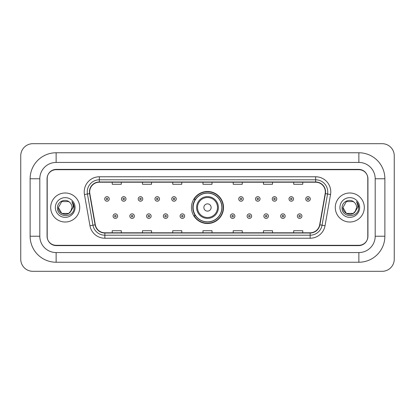 <?xml version="1.0" encoding="UTF-8"?>
<svg xmlns="http://www.w3.org/2000/svg" width="415" height="415" viewBox="0 0 415 415"><rect width="100%" height="100%" fill="white"/><g stroke="black" fill="none" stroke-linecap="round" stroke-linejoin="round"><path stroke-width="0.62" d="M191.471 207.5A16.029 16.029 0 0 0 207.5 223.529A16.029 16.029 0 0 0 223.529 207.5A16.029 16.029 0 0 0 207.5 191.471A16.029 16.029 0 0 0 191.471 207.5M195.315 215.665A14.67 14.67 0 0 1 195.315 199.335M358.866 152.762A26.01 26.01 0 0 1 384.876 178.772A26.01 26.01 0 0 0 358.866 152.762L56.134 152.762A26.01 26.01 0 0 0 30.124 178.772L30.124 236.228A26.01 26.01 0 0 0 56.134 262.238L358.866 262.238A26.01 26.01 0 0 0 384.876 236.228L384.876 178.772L375.196 178.772A16.33 16.33 0 0 0 358.866 162.436L56.134 162.436L358.866 162.436L358.866 152.762M358.866 262.238L358.866 252.564L56.134 252.564L358.866 252.564A16.33 16.33 0 0 0 375.196 236.228L375.196 178.772L375.196 236.228L384.876 236.228M30.124 236.228L39.804 236.228L39.804 178.772L39.804 236.228A16.33 16.33 0 0 0 56.134 252.564L56.134 262.238M358.866 169.699L56.134 169.699A9.073 9.073 0 0 0 47.061 178.772L47.061 236.228A9.073 9.073 0 0 0 56.134 245.301L358.866 245.301A9.073 9.073 0 0 0 367.939 236.228L367.939 178.772A9.073 9.073 0 0 0 358.866 169.699M56.134 152.762L56.134 162.436A16.33 16.33 0 0 0 39.804 178.772L30.124 178.772M394.25 155.786A12.097 12.097 0 0 0 382.153 143.689L32.847 143.689A12.097 12.097 0 0 0 20.75 155.786L20.75 259.214A12.097 12.097 0 0 0 32.847 271.311L382.153 271.311A12.097 12.097 0 0 0 394.25 259.214L394.25 155.786M47.211 178.466L47.211 236.534A9.073 9.073 0 0 0 56.284 245.607L358.716 245.607A9.073 9.073 0 0 0 367.789 236.534L367.789 178.466A9.073 9.073 0 0 0 358.716 169.393L56.284 169.393A9.073 9.073 0 0 0 47.211 178.466L47.211 236.534M50.692 207.5A14.515 14.515 0 0 0 65.207 222.015A14.515 14.515 0 0 0 79.722 207.5A14.515 14.515 0 0 0 65.207 192.985A14.515 14.515 0 0 0 50.692 207.5A14.515 14.515 0 0 0 65.207 222.015A14.515 14.515 0 0 0 79.722 207.5A14.515 14.515 0 0 0 65.207 192.985A14.515 14.515 0 0 0 50.692 207.5M335.279 207.5A14.515 14.515 0 0 0 349.793 222.015A14.515 14.515 0 0 0 364.308 207.5A14.515 14.515 0 0 0 349.793 192.985A14.515 14.515 0 0 0 335.279 207.5A14.515 14.515 0 0 0 349.793 222.015A14.515 14.515 0 0 0 364.308 207.5A14.515 14.515 0 0 0 349.793 192.985A14.515 14.515 0 0 0 335.279 207.5M89.671 191.896A9.68 9.68 0 0 1 99.351 182.216L315.649 182.216A9.68 9.68 0 0 1 325.178 193.577L319.675 224.785A9.68 9.68 0 0 1 310.145 232.784L104.855 232.784A9.68 9.68 0 0 1 95.326 224.785L89.822 193.577A9.68 9.68 0 0 1 89.671 191.896M89.433 191.896A9.919 9.919 0 0 0 89.583 193.618L95.087 224.826A9.919 9.919 0 0 0 104.855 233.023L310.145 233.023A9.919 9.919 0 0 0 319.913 224.826L325.417 193.618A9.919 9.919 0 0 0 315.649 181.978L99.351 181.978A9.919 9.919 0 0 0 89.433 191.896M84.458 194.521A15.122 15.122 0 0 1 99.351 176.774L315.649 176.774A15.122 15.122 0 0 1 330.542 194.521L325.038 225.729A15.122 15.122 0 0 1 310.145 238.226L104.855 238.226A15.122 15.122 0 0 1 89.962 225.729L84.458 194.521L87.441 193.997A12.097 12.097 0 0 1 99.351 179.799L315.649 179.799A12.097 12.097 0 0 1 327.56 193.997L322.061 225.205A12.097 12.097 0 0 1 310.145 235.201L104.855 235.201A12.097 12.097 0 0 1 92.939 225.205L87.441 193.997A12.097 12.097 0 0 1 87.254 191.896M367.789 236.534L367.789 178.466M319.913 224.826L322.061 225.205L327.56 193.997L330.542 194.521M202.966 182.216L202.966 184.265L212.034 184.265L212.034 182.216M172.723 182.216L172.723 184.265L181.796 184.265L181.796 182.216M142.48 182.216L142.48 184.265L151.553 184.265L151.553 182.216M112.237 182.216L112.237 184.265L121.31 184.265L121.31 182.216M233.204 182.216L233.204 184.265L242.277 184.265L242.277 182.216M263.447 182.216L263.447 184.265L272.52 184.265L272.52 182.216M293.69 182.216L293.69 184.265L302.763 184.265L302.763 182.216M212.034 232.784L212.034 230.735L202.966 230.735L202.966 232.784M181.796 232.784L181.796 230.735L172.723 230.735L172.723 232.784M151.553 232.784L151.553 230.735L142.48 230.735L142.48 232.784M121.31 232.784L121.31 230.735L112.237 230.735L112.237 232.784M242.277 232.784L242.277 230.735L233.204 230.735L233.204 232.784M272.52 232.784L272.52 230.735L263.447 230.735L263.447 232.784M302.763 232.784L302.763 230.735L293.69 230.735L293.69 232.784M70.483 211.847L71.281 210.638L68.625 213.419L61.788 213.419L58.37 207.5C58.022 213.559 66.597 216.755 70.306 212.055L68.625 213.419L61.788 213.419L58.37 207.5L61.788 201.581L68.625 201.581L69.684 202.333C65.482 197.934 57.415 201.566 57.488 207.5C56.72 218.051 73.834 218.332 74.109 208.014L74.124 207.5C74.098 205.259 73.351 203.288 71.883 201.591C72.999 203.423 73.393 205.394 73.066 207.5L70.493 211.832L72.044 207.5C72.003 205.435 71.219 203.713 69.684 202.333L68.625 201.581L61.788 201.581L58.37 207.5L61.788 213.419L68.625 213.419L70.493 211.832M71.281 210.638L68.625 213.419L61.788 213.419L58.37 207.5M55.345 207.5A9.861 9.861 0 0 0 65.207 217.361A9.861 9.861 0 0 0 75.068 207.5A9.861 9.861 0 0 0 65.207 197.639A9.861 9.861 0 0 0 55.345 207.5M71.951 201.669L74.119 207.759M211.131 207.5A3.631 3.631 0 0 0 207.5 203.869A3.631 3.631 0 0 0 203.869 207.5A3.631 3.631 0 0 0 207.5 211.131A3.631 3.631 0 0 0 211.131 207.5M218.389 207.5A10.889 10.889 0 0 0 207.5 196.611A10.889 10.889 0 0 0 196.611 207.5A10.889 10.889 0 0 0 207.5 218.389A10.889 10.889 0 0 0 218.389 207.5A10.889 10.889 0 0 1 207.5 218.389A10.889 10.889 0 0 1 196.611 207.5M221.864 207.5A14.364 14.364 0 0 0 207.5 193.136A14.364 14.364 0 0 0 193.136 207.5A14.364 14.364 0 0 0 207.5 221.864A14.364 14.364 0 0 0 221.864 207.5M223.229 207.5A15.729 15.729 0 0 1 194.059 215.665L195.517 215.665A14.499 14.499 0 0 0 217.092 218.373A14.499 14.499 0 0 0 217.092 196.627A14.499 14.499 0 0 0 195.517 199.335L194.059 199.335A15.729 15.729 0 0 1 223.229 207.5M354.996 211.935L353.212 213.419L346.375 213.419L342.956 207.5L346.375 201.581L353.212 201.581L354.27 202.333C350.068 197.934 342.002 201.566 342.074 207.5C341.306 218.051 358.415 218.332 358.695 208.014L358.71 207.5C358.685 205.259 357.938 203.288 356.469 201.591C357.585 203.423 357.979 205.394 357.647 207.5L355.079 211.832L356.63 207.5C356.589 205.435 355.805 203.713 354.27 202.333L353.212 201.581L346.375 201.581L342.956 207.5L346.375 213.419L353.212 213.419L354.996 211.935M355.868 210.638L353.212 213.419L346.375 213.419L342.956 207.5L346.375 213.419L353.212 213.419L355.868 210.638M342.956 207.5C342.608 213.559 351.178 216.755 354.892 212.055L355.079 211.832M339.932 207.5A9.861 9.861 0 0 0 349.793 217.361A9.861 9.861 0 0 0 359.655 207.5A9.861 9.861 0 0 0 349.793 197.639A9.861 9.861 0 0 0 339.932 207.5M356.537 201.669L358.705 207.759M109.238 198.941A2.267 2.267 0 0 1 106.971 201.208A2.267 2.267 0 0 1 104.705 198.941A2.267 2.267 0 0 1 106.971 196.674A2.267 2.267 0 0 1 109.238 198.941A2.267 2.267 0 0 0 106.971 196.674A2.267 2.267 0 0 0 104.705 198.941M125.994 198.941A2.267 2.267 0 0 1 123.727 201.208A2.267 2.267 0 0 1 121.46 198.941A2.267 2.267 0 0 1 123.727 196.674A2.267 2.267 0 0 1 125.994 198.941A2.267 2.267 0 0 0 123.727 196.674A2.267 2.267 0 0 0 121.46 198.941M142.75 198.941A2.267 2.267 0 0 1 140.483 201.208A2.267 2.267 0 0 1 138.216 198.941A2.267 2.267 0 0 1 140.483 196.674A2.267 2.267 0 0 1 142.75 198.941A2.267 2.267 0 0 0 140.483 196.674A2.267 2.267 0 0 0 138.216 198.941M159.505 198.941A2.267 2.267 0 0 1 157.238 201.208A2.267 2.267 0 0 1 154.966 198.941A2.267 2.267 0 0 1 157.238 196.674A2.267 2.267 0 0 1 159.505 198.941A2.267 2.267 0 0 0 157.238 196.674A2.267 2.267 0 0 0 154.966 198.941M176.261 198.941A2.267 2.267 0 0 1 173.989 201.208A2.267 2.267 0 0 1 171.722 198.941A2.267 2.267 0 0 1 173.989 196.674A2.267 2.267 0 0 1 176.261 198.941A2.267 2.267 0 0 0 173.989 196.674A2.267 2.267 0 0 0 171.722 198.941M243.278 198.941A2.267 2.267 0 0 1 241.011 201.208A2.267 2.267 0 0 1 238.739 198.941A2.267 2.267 0 0 1 241.011 196.674A2.267 2.267 0 0 1 243.278 198.941A2.267 2.267 0 0 0 241.011 196.674A2.267 2.267 0 0 0 238.739 198.941M260.034 198.941A2.267 2.267 0 0 1 257.762 201.208A2.267 2.267 0 0 1 255.495 198.941A2.267 2.267 0 0 1 257.762 196.674A2.267 2.267 0 0 1 260.034 198.941A2.267 2.267 0 0 0 257.762 196.674A2.267 2.267 0 0 0 255.495 198.941M276.784 198.941A2.267 2.267 0 0 1 274.517 201.208A2.267 2.267 0 0 1 272.25 198.941A2.267 2.267 0 0 1 274.517 196.674A2.267 2.267 0 0 1 276.784 198.941A2.267 2.267 0 0 0 274.517 196.674A2.267 2.267 0 0 0 272.25 198.941M293.54 198.941A2.267 2.267 0 0 1 291.273 201.208A2.267 2.267 0 0 1 289.006 198.941A2.267 2.267 0 0 1 291.273 196.674A2.267 2.267 0 0 1 293.54 198.941A2.267 2.267 0 0 0 291.273 196.674A2.267 2.267 0 0 0 289.006 198.941M310.296 198.941A2.267 2.267 0 0 1 308.029 201.208A2.267 2.267 0 0 1 305.762 198.941A2.267 2.267 0 0 1 308.029 196.674A2.267 2.267 0 0 1 310.296 198.941A2.267 2.267 0 0 0 308.029 196.674A2.267 2.267 0 0 0 305.762 198.941M113.082 216.122A2.267 2.267 0 0 1 115.349 213.85A2.267 2.267 0 0 1 117.616 216.122A2.267 2.267 0 0 1 115.349 218.389A2.267 2.267 0 0 1 113.082 216.122A2.267 2.267 0 0 0 115.349 218.389A2.267 2.267 0 0 0 117.616 216.122M129.838 216.122A2.267 2.267 0 0 1 132.105 213.85A2.267 2.267 0 0 1 134.372 216.122A2.267 2.267 0 0 1 132.105 218.389A2.267 2.267 0 0 1 129.838 216.122A2.267 2.267 0 0 0 132.105 218.389A2.267 2.267 0 0 0 134.372 216.122M146.588 216.122A2.267 2.267 0 0 1 148.861 213.85A2.267 2.267 0 0 1 151.127 216.122A2.267 2.267 0 0 1 148.861 218.389A2.267 2.267 0 0 1 146.588 216.122A2.267 2.267 0 0 0 148.861 218.389A2.267 2.267 0 0 0 151.127 216.122M163.344 216.122A2.267 2.267 0 0 1 165.616 213.85A2.267 2.267 0 0 1 167.883 216.122A2.267 2.267 0 0 1 165.616 218.389A2.267 2.267 0 0 1 163.344 216.122A2.267 2.267 0 0 0 165.616 218.389A2.267 2.267 0 0 0 167.883 216.122M180.1 216.122A2.267 2.267 0 0 1 182.367 213.85A2.267 2.267 0 0 1 184.639 216.122A2.267 2.267 0 0 1 182.367 218.389A2.267 2.267 0 0 1 180.1 216.122A2.267 2.267 0 0 0 182.367 218.389A2.267 2.267 0 0 0 184.639 216.122M230.361 216.122A2.267 2.267 0 0 1 232.633 213.85A2.267 2.267 0 0 1 234.9 216.122A2.267 2.267 0 0 1 232.633 218.389A2.267 2.267 0 0 1 230.361 216.122A2.267 2.267 0 0 0 232.633 218.389A2.267 2.267 0 0 0 234.9 216.122M247.117 216.122A2.267 2.267 0 0 1 249.384 213.85A2.267 2.267 0 0 1 251.656 216.122A2.267 2.267 0 0 1 249.384 218.389A2.267 2.267 0 0 1 247.117 216.122A2.267 2.267 0 0 0 249.384 218.389A2.267 2.267 0 0 0 251.656 216.122M263.873 216.122A2.267 2.267 0 0 1 266.139 213.85A2.267 2.267 0 0 1 268.412 216.122A2.267 2.267 0 0 1 266.139 218.389A2.267 2.267 0 0 1 263.873 216.122A2.267 2.267 0 0 0 266.139 218.389A2.267 2.267 0 0 0 268.412 216.122M280.628 216.122A2.267 2.267 0 0 1 282.895 213.85A2.267 2.267 0 0 1 285.162 216.122A2.267 2.267 0 0 1 282.895 218.389A2.267 2.267 0 0 1 280.628 216.122A2.267 2.267 0 0 0 282.895 218.389A2.267 2.267 0 0 0 285.162 216.122M297.384 216.122A2.267 2.267 0 0 1 299.651 213.85A2.267 2.267 0 0 1 301.918 216.122A2.267 2.267 0 0 1 299.651 218.389A2.267 2.267 0 0 1 297.384 216.122A2.267 2.267 0 0 0 299.651 218.389A2.267 2.267 0 0 0 301.918 216.122M315.649 176.774L315.649 181.978M87.441 193.997L89.583 193.618M104.855 238.226L104.855 233.023M310.145 233.023L310.145 238.226M89.962 225.729L95.087 224.826M325.417 193.618L327.56 193.997M99.351 176.774L99.351 181.978M322.061 225.205L325.038 225.729M217.501 207.5A10.002 10.002 0 0 0 207.5 197.499A10.002 10.002 0 0 0 197.499 207.5A10.002 10.002 0 0 0 207.5 217.501A10.002 10.002 0 0 0 217.501 207.5M106.214 198.941A0.757 0.757 0 0 0 106.971 199.698A0.757 0.757 0 0 0 107.729 198.941A0.757 0.757 0 0 0 106.971 198.183A0.757 0.757 0 0 0 106.214 198.941M122.97 198.941A0.757 0.757 0 0 0 123.727 199.698A0.757 0.757 0 0 0 124.484 198.941A0.757 0.757 0 0 0 123.727 198.183A0.757 0.757 0 0 0 122.97 198.941M139.725 198.941A0.757 0.757 0 0 0 140.483 199.698A0.757 0.757 0 0 0 141.24 198.941A0.757 0.757 0 0 0 140.483 198.183A0.757 0.757 0 0 0 139.725 198.941M156.481 198.941A0.757 0.757 0 0 0 157.238 199.698A0.757 0.757 0 0 0 157.991 198.941A0.757 0.757 0 0 0 157.238 198.183A0.757 0.757 0 0 0 156.481 198.941M173.237 198.941A0.757 0.757 0 0 0 173.989 199.698A0.757 0.757 0 0 0 174.746 198.941A0.757 0.757 0 0 0 173.989 198.183A0.757 0.757 0 0 0 173.237 198.941M240.254 198.941A0.757 0.757 0 0 0 241.011 199.698A0.757 0.757 0 0 0 241.763 198.941A0.757 0.757 0 0 0 241.011 198.183A0.757 0.757 0 0 0 240.254 198.941M257.01 198.941A0.757 0.757 0 0 0 257.762 199.698A0.757 0.757 0 0 0 258.519 198.941A0.757 0.757 0 0 0 257.762 198.183A0.757 0.757 0 0 0 257.01 198.941M273.76 198.941A0.757 0.757 0 0 0 274.517 199.698A0.757 0.757 0 0 0 275.275 198.941A0.757 0.757 0 0 0 274.517 198.183A0.757 0.757 0 0 0 273.76 198.941M290.516 198.941A0.757 0.757 0 0 0 291.273 199.698A0.757 0.757 0 0 0 292.03 198.941A0.757 0.757 0 0 0 291.273 198.183A0.757 0.757 0 0 0 290.516 198.941M307.271 198.941A0.757 0.757 0 0 0 308.029 199.698A0.757 0.757 0 0 0 308.786 198.941A0.757 0.757 0 0 0 308.029 198.183A0.757 0.757 0 0 0 307.271 198.941M116.107 216.122A0.757 0.757 0 0 0 115.349 215.364A0.757 0.757 0 0 0 114.592 216.122A0.757 0.757 0 0 0 115.349 216.874A0.757 0.757 0 0 0 116.107 216.122M132.862 216.122A0.757 0.757 0 0 0 132.105 215.364A0.757 0.757 0 0 0 131.347 216.122A0.757 0.757 0 0 0 132.105 216.874A0.757 0.757 0 0 0 132.862 216.122M149.613 216.122A0.757 0.757 0 0 0 148.861 215.364A0.757 0.757 0 0 0 148.103 216.122A0.757 0.757 0 0 0 148.861 216.874A0.757 0.757 0 0 0 149.613 216.122M166.368 216.122A0.757 0.757 0 0 0 165.616 215.364A0.757 0.757 0 0 0 164.859 216.122A0.757 0.757 0 0 0 165.616 216.874A0.757 0.757 0 0 0 166.368 216.122M183.124 216.122A0.757 0.757 0 0 0 182.367 215.364A0.757 0.757 0 0 0 181.614 216.122A0.757 0.757 0 0 0 182.367 216.874A0.757 0.757 0 0 0 183.124 216.122M233.386 216.122A0.757 0.757 0 0 0 232.633 215.364A0.757 0.757 0 0 0 231.876 216.122A0.757 0.757 0 0 0 232.633 216.874A0.757 0.757 0 0 0 233.386 216.122M250.141 216.122A0.757 0.757 0 0 0 249.384 215.364A0.757 0.757 0 0 0 248.632 216.122A0.757 0.757 0 0 0 249.384 216.874A0.757 0.757 0 0 0 250.141 216.122M266.897 216.122A0.757 0.757 0 0 0 266.139 215.364A0.757 0.757 0 0 0 265.387 216.122A0.757 0.757 0 0 0 266.139 216.874A0.757 0.757 0 0 0 266.897 216.122M283.652 216.122A0.757 0.757 0 0 0 282.895 215.364A0.757 0.757 0 0 0 282.138 216.122A0.757 0.757 0 0 0 282.895 216.874A0.757 0.757 0 0 0 283.652 216.122M300.408 216.122A0.757 0.757 0 0 0 299.651 215.364A0.757 0.757 0 0 0 298.893 216.122A0.757 0.757 0 0 0 299.651 216.874A0.757 0.757 0 0 0 300.408 216.122"/></g></svg>
